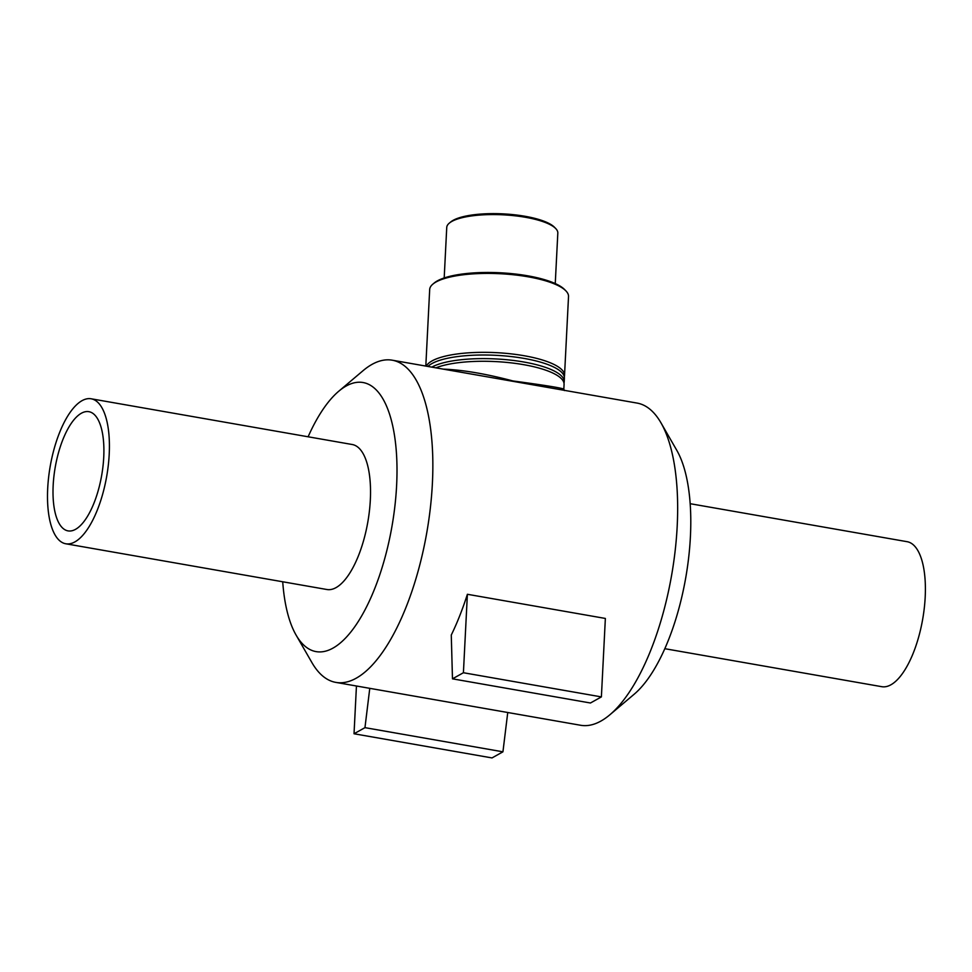 <?xml version="1.0" encoding="UTF-8"?>
<svg xmlns="http://www.w3.org/2000/svg" width="972" height="972" viewBox="0 0 972 972"><rect width="100%" height="100%" fill="white"/><g stroke="black" fill="none" stroke-linecap="round" stroke-linejoin="round"><path stroke-width="1.46" d="M564.416 390.574L563.833 389.177C562.12 388.047 545.171 385.301 512.961 380.951C485.793 373.783 462.538 369.846 443.183 369.117M308.112 436.78A136.566 53.217 99.9 0 1 338.742 391.242L363.054 370.684A163.551 63.739 99.9 0 1 372.009 364.391A163.551 63.739 99.9 0 1 392.263 360.199L637.061 403.076A163.551 63.739 99.9 0 1 660.984 422.856A163.551 63.739 99.9 0 1 671.628 575.169A163.551 63.739 99.9 0 1 609.857 714.784A163.551 63.739 99.9 0 1 580.636 725.27L335.838 682.393A163.551 63.739 99.9 0 1 311.927 662.612L296.047 635.008A136.566 53.217 99.9 0 1 282.718 581.766M435.893 367.841A69.51 19.319 2.9 0 1 514.358 363.261A69.51 19.319 2.9 0 1 564.076 384.402L563.833 389.177M392.263 360.199A163.551 63.739 99.9 0 1 426.842 532.292A163.551 63.739 99.9 0 1 335.838 682.393M452.478 678.833L451.275 635.044A163.551 63.739 -80.1 0 0 467.386 594.281L605.362 618.447L601.389 696.9L590.454 702.999L452.478 678.833L463.413 672.733L467.386 594.281M425.809 366.067L429.685 289.51A69.51 19.319 2.9 0 1 432.941 284.067A69.51 19.319 2.9 0 1 436.051 281.977A69.51 19.319 2.9 0 1 504.383 273.983A69.51 19.319 2.9 0 1 565.838 290.81A69.51 19.319 2.9 0 1 568.523 296.545L564.525 375.459A69.51 19.319 2.9 0 1 564.295 376.784M565.838 290.81L564.562 289.51A68.113 18.93 -177.1 0 0 504.347 273.023A68.113 18.93 -177.1 0 0 437.376 280.872A68.113 18.93 -177.1 0 0 434.326 282.913L432.941 284.067M426.295 366.152A69.51 19.319 2.9 0 1 432.054 360.904A69.51 19.319 2.9 0 1 510.458 353.796A69.51 19.319 2.9 0 1 564.525 375.459M444.192 277.956L446.743 227.448A55.611 15.455 2.9 0 1 449.343 223.098A55.611 15.455 2.9 0 1 451.834 221.422A55.611 15.455 2.9 0 1 506.509 215.031A55.611 15.455 2.9 0 1 555.668 228.493A55.611 15.455 2.9 0 1 557.819 233.073L555.255 283.581M555.668 228.493L554.405 227.193A54.213 15.066 -177.1 0 0 506.473 214.071A54.213 15.066 -177.1 0 0 453.171 220.316A54.213 15.066 -177.1 0 0 450.741 221.944L449.343 223.098M431.823 367.124A69.51 19.319 2.9 0 1 510.239 360.09A69.51 19.319 2.9 0 1 564.21 381.741A69.51 19.319 2.9 0 1 563.967 383.065M427.935 366.444A69.51 19.319 2.9 0 1 431.92 363.564A69.51 19.319 2.9 0 1 510.324 356.469A69.51 19.319 2.9 0 1 564.392 378.132L564.21 381.741M369.773 688.334L364.962 727.651L354.027 733.763L356.445 686.001M364.962 727.651L502.937 751.818L507.748 712.5M354.027 733.763L492.002 757.929L502.937 751.818M463.413 672.733L601.389 696.9M338.742 391.242A136.566 53.217 99.9 0 1 346.214 385.993A136.566 53.217 99.9 0 1 390.355 534.928A136.566 53.217 99.9 0 1 296.047 635.008M91.161 398.787L352.277 444.52A73.593 28.686 99.9 0 1 367.829 521.964A73.593 28.686 99.9 0 1 326.884 589.506L65.768 543.773A73.593 28.686 99.9 0 1 48.6 477.459A73.593 28.686 99.9 0 1 82.037 400.671A73.593 28.686 99.9 0 1 91.161 398.787A73.593 28.686 99.9 0 1 106.713 476.231A73.593 28.686 99.9 0 1 65.768 543.773M660.984 422.856L676.864 450.461A136.566 53.217 99.9 0 1 685.758 577.635A136.566 53.217 99.9 0 1 634.169 694.227L609.857 714.784M690.181 503.703L907.143 541.696A73.593 28.686 99.9 0 1 922.695 619.14A73.593 28.686 99.9 0 1 881.75 686.682L664.787 648.688M81.405 413.222A60.519 23.583 99.9 0 1 88.902 411.678A60.519 23.583 99.9 0 1 101.683 475.344A60.519 23.583 99.9 0 1 68.016 530.882A60.519 23.583 99.9 0 1 53.91 476.365A60.519 23.583 99.9 0 1 81.405 413.222"/></g></svg>
